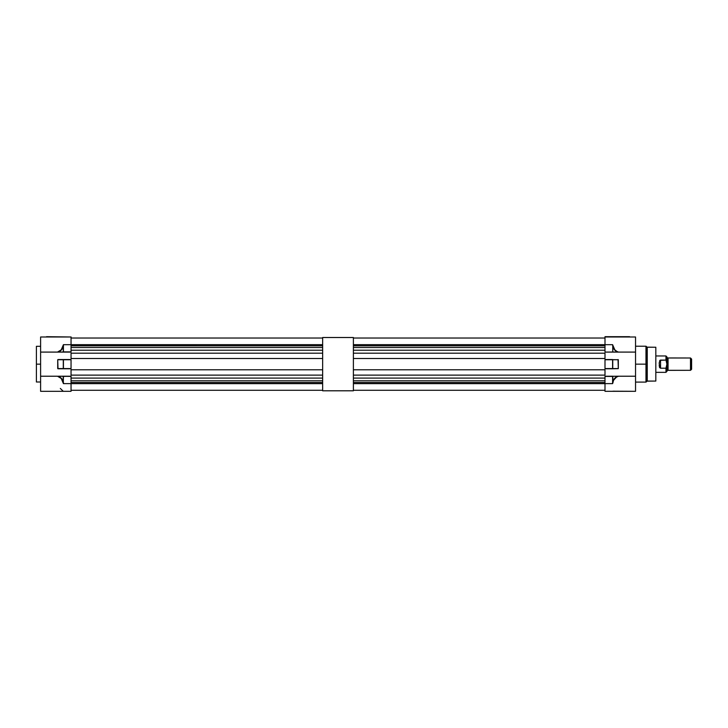 <?xml version="1.0" encoding="UTF-8"?>
<svg xmlns="http://www.w3.org/2000/svg" width="728" height="728" viewBox="0 0 728 728"><rect width="100%" height="100%" fill="white"/><g stroke="black" fill="none" stroke-linecap="round" stroke-linejoin="round"><path stroke-width="1.09" d="M353.389 390.8L353.389 337.51L353.389 390.8L322.65 390.8L322.65 337.51L353.389 337.51L322.65 337.51L322.65 390.8L353.389 390.8M71.044 353.189L71.044 358.513L322.65 358.513L71.044 358.513L71.044 353.189L322.65 353.189L71.044 353.189M71.044 369.788L71.044 375.12L322.65 375.12L71.044 375.12L71.044 369.788L322.65 369.788L71.044 369.788M322.65 338.019L71.044 338.019L322.65 338.019M71.044 350.214L322.65 350.214L71.044 350.214M322.65 345.809L71.044 345.809L322.65 345.809M58.158 376.221L71.044 376.221L71.044 383.629L63.436 383.629L61.216 378.46L57.485 376.221L40.604 376.221L40.604 336.991L71.044 336.991L71.044 344.681L322.65 344.663L71.044 344.663L71.044 352.088L57.485 352.088L61.216 349.849L63.436 344.681L71.044 344.681L71.044 336.991L40.604 336.991L40.604 352.088L57.485 352.088C60.56 351.114 62.444 349.094 63.145 346.018L61.571 349.749L58.24 352.088L63.291 352.034L63.291 346.055C62.672 348.958 60.988 350.969 58.24 352.088L40.604 352.088L40.604 391.309L71.044 391.309L71.044 383.629L71.044 391.309L63.436 391.309L71.044 391.309M322.65 378.096L71.044 378.096L322.65 378.096M322.65 383.647L71.044 383.647L322.65 383.647M71.044 382.5L322.65 382.5L71.044 382.5M71.044 390.29L322.65 390.29L71.044 390.29M71.044 380.789L322.65 380.789L71.044 380.789M71.044 347.52L322.65 347.52L71.044 347.52M40.604 364.155L36.4 364.155L36.4 381.991L36.4 364.155L40.604 364.155M63.436 359.541L57.721 359.75L63.291 359.75L63.291 368.559L63.436 359.541L71.044 359.541L58.003 359.541L71.044 359.541L71.044 368.768L58.003 368.768L71.044 368.768L71.044 359.75L63.436 359.75L63.436 368.559L71.044 368.559L63.436 368.768L57.74 368.641L63.436 368.559L57.721 368.559L57.721 359.75L58.003 368.768M59.159 376.622L58.24 376.221C60.988 377.341 62.672 379.352 63.291 382.255L63.436 376.421L71.044 376.221L63.145 376.221L63.436 383.629L71.044 383.629L71.044 376.421L63.291 376.276L63.291 382.255L61.571 378.56L58.24 376.221L63.291 376.276L63.145 382.291C62.444 379.215 60.56 377.186 57.485 376.221L40.604 376.221L40.604 391.309M36.4 346.319L36.4 364.155L36.4 346.319L40.604 346.319M63.436 344.681L63.436 351.888L71.044 351.888L71.044 344.681L63.436 344.681L63.291 352.034L63.436 344.681M61.571 378.56L60.06 377.168M61.771 378.806L59.205 376.649M63.363 351.961L71.044 352.088L63.363 351.961M58.003 359.541L63.291 359.75L63.436 368.768M63.145 382.291L63.436 383.629L63.145 382.291M60.324 388.443L63.145 391.2L60.324 388.443M71.144 336.991L46.547 336.691L71.144 336.991M635.544 382.091L645.973 382.091L645.973 364.155L646.182 382L647.028 347.156L655.828 347.247L647.247 347.247L647.247 381.062L655.828 381.062L647.028 381.154L647.028 364.155L646.182 364.155L646.182 382L647.028 381.154M645.973 346.219L646.182 364.155L646.182 346.31L646.182 364.155L635.544 364.155L645.973 364.155L645.973 346.219L635.544 346.219M613.577 380.244L612.603 383.629L604.995 383.629L604.995 391.309L635.544 391.309L635.544 376.221L618.554 376.221L616.525 377.077L613.577 380.244M612.994 381.245L615.178 377.814L617.799 376.221L612.749 376.276L612.985 381.254M612.603 359.541L604.995 359.541L618.318 359.75L604.995 359.541L604.995 368.768L618.3 368.641L612.749 368.559L612.749 359.75L612.603 368.768L604.995 368.559L612.603 368.559L612.603 359.75L604.995 359.75L604.995 368.768L612.603 368.768L604.995 368.768M617.799 352.088L612.749 352.034L612.749 346.055L614.468 349.749L617.799 352.088L604.995 352.088L612.894 352.088L604.995 352.088L612.749 352.034L612.894 346.018C613.586 349.103 615.469 351.124 618.554 352.088L617.799 352.088C615.042 350.978 613.358 348.958 612.749 346.055L612.603 344.681L604.995 344.681L604.995 351.888L604.995 336.709L629.593 336.691L604.995 336.691L604.995 344.681L612.603 344.681L614.823 349.849L617.799 352.088M614.468 378.56L616.853 376.631M618.554 376.221L604.995 376.421L618.554 376.221C615.469 377.186 613.586 379.206 612.894 382.291L612.749 376.276L612.749 382.255C613.358 379.343 615.042 377.332 617.799 376.221L635.544 376.221L635.544 391.309L612.894 391.2M612.994 382.682L612.994 380.953M612.994 346.528L612.994 347.356M612.894 382.291L612.603 383.629L612.894 382.291M612.749 368.559L612.749 359.75L618.318 359.75L618.318 368.559L612.749 368.559M618.036 359.541L618.3 368.641L612.603 368.768M612.676 391.3L604.995 391.309L604.995 376.23L612.894 376.221M614.832 378.451L615.651 377.696M616.552 377.068L617.335 376.658M616.525 377.077L618.345 376.276M604.995 376.421L604.995 383.629L612.603 383.629L612.603 376.421L604.995 376.421M635.544 376.221L635.544 352.088L618.554 352.088L635.544 352.088L635.544 336.991L604.995 336.991L635.544 336.991L635.544 376.221M645.973 364.155L645.973 346.219L645.973 364.155M647.028 364.155L647.028 381.154L647.028 364.155M647.247 347.247L647.247 381.062M655.828 364.155L655.828 347.247L655.828 364.155M655.828 347.247L655.828 381.062M667.922 357.958L667.922 370.352A0.919 0.919 0 0 0 667.003 371.28L667.003 364.61L667.003 371.289A0.919 0.919 0 0 1 667.922 370.352L690.49 370.306L668.058 370.306L668.058 358.003L690.49 358.003L691.6 359.068L691.6 369.242L690.49 370.306L690.49 358.003L667.922 357.958A0.919 0.919 0 0 1 667.003 357.029A0.919 0.919 0 0 0 667.922 357.958M666.884 362.753L667.003 357.02L665.974 355.956L665.974 360.096L667.003 363.691L665.974 368.213L660.551 368.213L659.641 367.585L660.551 368.213L665.974 368.213L665.974 372.354L656.137 372.354L665.974 372.354L665.974 368.213L667.003 364.61L665.974 360.096L665.974 355.956L656.137 355.956L665.974 355.956L667.003 357.02L666.884 362.753M659.186 365.347L659.641 367.585L659.186 362.963L659.996 360.296L665.974 360.096L660.551 360.096L660.551 368.213L660.551 360.096M690.635 358.067L690.635 370.243L691.6 369.242L691.6 359.068L690.49 358.003L690.49 370.306L690.635 358.067M659.641 360.724L660.25 360.151M659.641 367.585L659.422 367.067M604.995 353.189L604.995 358.513L353.389 358.513L604.995 358.513L604.995 353.189L353.389 353.189L604.995 353.189M604.995 369.788L604.995 375.12L604.995 369.788L353.389 369.788L604.995 369.788M604.995 338.019L353.389 338.019L604.995 338.019M353.389 350.214L604.995 350.214L353.389 350.214M604.995 345.809L353.389 345.809L604.995 345.809M353.389 344.663L604.995 344.663L353.389 344.663M604.995 378.096L353.389 378.096L604.995 378.096M353.389 375.12L604.995 375.12L353.389 375.12M604.995 383.647L353.389 383.647L604.995 383.647M353.389 382.5L604.995 382.5L353.389 382.5M353.389 390.29L604.995 390.29L353.389 390.29M353.389 380.789L604.995 380.789L353.389 380.789M353.389 347.52L604.995 347.52L353.389 347.52M40.604 381.991L36.4 381.991M646.182 346.31L647.028 347.156M665.974 372.354L667.003 371.289"/></g></svg>

